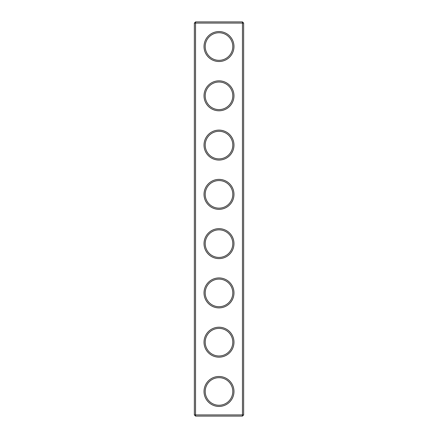 <?xml version="1.0" encoding="UTF-8"?>
<svg xmlns="http://www.w3.org/2000/svg" width="438" height="438" viewBox="0 0 438 438"><rect width="100%" height="100%" fill="white"/><g stroke="black" fill="none" stroke-linecap="round" stroke-linejoin="round"><path stroke-width="0.66" d="M242.455 416.1L243.637 414.917L243.637 23.083L194.362 23.083L194.362 414.917L195.545 416.1L242.455 416.1L242.455 21.9L195.545 21.9L195.545 416.1M194.362 414.917L243.637 414.917M194.362 23.083L195.545 21.9M233.98 46.538A14.98 14.98 0 0 1 211.51 59.508A14.98 14.98 0 0 1 211.51 33.567A14.98 14.98 0 0 1 233.98 46.538M233.98 95.812A14.98 14.98 0 0 1 211.51 108.783A14.98 14.98 0 0 1 211.51 82.842A14.98 14.98 0 0 1 233.98 95.812M233.98 145.088A14.98 14.98 0 0 1 211.51 158.058A14.98 14.98 0 0 1 211.51 132.117A14.98 14.98 0 0 1 233.98 145.088M233.98 194.362A14.98 14.98 0 0 1 211.51 207.333A14.98 14.98 0 0 1 211.51 181.392A14.98 14.98 0 0 1 233.98 194.362M233.98 243.637A14.98 14.98 0 0 1 211.51 256.608A14.98 14.98 0 0 1 211.51 230.667A14.98 14.98 0 0 1 233.98 243.637M233.98 292.912A14.98 14.98 0 0 1 211.51 305.883A14.98 14.98 0 0 1 211.51 279.942A14.98 14.98 0 0 1 233.98 292.912M233.98 342.188A14.98 14.98 0 0 1 211.51 355.158A14.98 14.98 0 0 1 211.51 329.217A14.98 14.98 0 0 1 233.98 342.188M233.98 391.462A14.98 14.98 0 0 1 211.51 404.433A14.98 14.98 0 0 1 211.51 378.492A14.98 14.98 0 0 1 233.98 391.462M232.797 46.538A13.797 13.797 0 0 1 212.101 58.484A13.797 13.797 0 0 1 212.101 34.591A13.797 13.797 0 0 1 232.797 46.538M232.797 95.812A13.797 13.797 0 0 1 212.101 107.759A13.797 13.797 0 0 1 212.101 83.866A13.797 13.797 0 0 1 232.797 95.812M232.797 145.088A13.797 13.797 0 0 1 212.101 157.034A13.797 13.797 0 0 1 212.101 133.141A13.797 13.797 0 0 1 232.797 145.088M232.797 194.362A13.797 13.797 0 0 1 212.101 206.309A13.797 13.797 0 0 1 212.101 182.416A13.797 13.797 0 0 1 232.797 194.362M232.797 243.637A13.797 13.797 0 0 1 212.101 255.584A13.797 13.797 0 0 1 212.101 231.691A13.797 13.797 0 0 1 232.797 243.637M232.797 292.912A13.797 13.797 0 0 1 212.101 304.859A13.797 13.797 0 0 1 212.101 280.966A13.797 13.797 0 0 1 232.797 292.912M232.797 342.188A13.797 13.797 0 0 1 212.101 354.134A13.797 13.797 0 0 1 212.101 330.241A13.797 13.797 0 0 1 232.797 342.188M232.797 391.462A13.797 13.797 0 0 1 212.101 403.409A13.797 13.797 0 0 1 212.101 379.516A13.797 13.797 0 0 1 232.797 391.462M243.637 23.083L242.455 21.9"/></g></svg>
